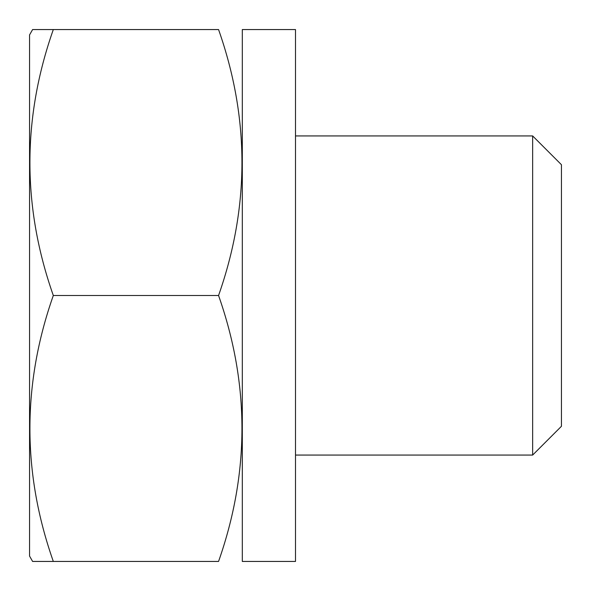 <?xml version="1.0" encoding="UTF-8"?>
<svg xmlns="http://www.w3.org/2000/svg" width="591" height="591" viewBox="0 0 591 591"><rect width="100%" height="100%" fill="white"/><g stroke="black" fill="none" stroke-linecap="round" stroke-linejoin="round"><path stroke-width="0.89" d="M561.443 295.5L561.443 426.281L532.654 455.063L532.654 135.937L561.443 164.719L561.443 295.5M36.915 561.443L42.101 561.443M45.256 561.443L51.676 561.443M51.676 29.557L45.256 29.557M42.101 29.557L36.915 29.557M29.557 34.928L32.601 29.557L29.557 34.928L29.557 556.072L32.601 561.443L53.316 561.443C22.118 472.793 22.118 384.15 53.316 295.5C22.118 206.85 22.118 118.207 53.316 29.557L32.601 29.557M29.557 556.072L32.601 561.443M218.559 29.557C249.749 118.207 249.749 206.85 218.559 295.5C249.749 206.85 249.749 118.207 218.559 29.557C249.749 29.557 249.749 29.557 218.559 29.557L53.316 29.557M242.31 162.532L242.31 561.443L295.5 561.443L295.5 29.557L242.31 29.557L242.31 162.532M53.316 561.443L218.559 561.443C249.749 561.443 249.749 561.443 218.559 561.443C249.749 472.793 249.749 384.15 218.559 295.5L53.316 295.5M295.5 135.937L532.654 135.937M295.5 455.063L532.654 455.063"/></g></svg>
